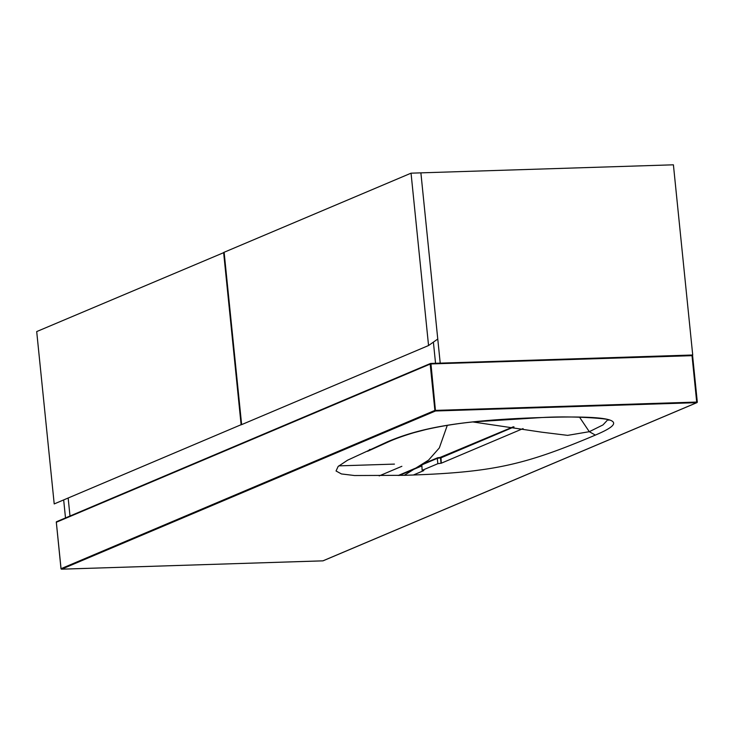 <?xml version="1.0" encoding="UTF-8"?>
<svg xmlns="http://www.w3.org/2000/svg" width="734" height="734" viewBox="0 0 734 734"><rect width="100%" height="100%" fill="white"/><g stroke="black" fill="none" stroke-linecap="round" stroke-linejoin="round"><path stroke-width="1.1" d="M435.546 363.284L433.39 342.117L435.546 363.284M68.161 498.019L69.996 516.02L68.161 498.019M440.207 363.046L420.885 172.857L673.408 164.811L692.722 354.999L439.978 363.147M65.5 517.929L63.675 499.927M224.145 252.459L36.7 331.575L54.206 503.928L241.614 424.491M223.622 252.478L241.128 424.839M394.442 464.099L338.805 465.87M379.203 475.898L401.865 466.301M411.049 173.178L224.127 252.267L241.633 424.628L428.555 345.531L437.767 339.044L420.885 172.857L411.049 173.178L428.555 345.531M579.53 417.16L589.301 431.693L567.621 435.363L541.839 432.198L472.834 421.94M447.3 425.344L439.317 447.942L428.555 460.117L404.26 475.32L354.504 475.531L341.448 473.944L336.044 470.98L338.135 466.466L347.549 460.209L387.653 441.712C417.343 429.151 455.438 420.279 540.784 417.554C626.12 414.829 625.047 422.527 595.357 435.097C523.397 465.539 492.074 472.522 404.26 475.32M389.791 441.244L387.653 441.712M607.734 419.82L602.972 424.931L589.301 431.693L595.357 435.097M423.766 469.65L423.812 470.586L413.38 475.008M422.151 470.421L421.821 464.897L422.151 470.421L423.555 470.595L423.472 469.778M422.362 470.246L437.84 463.695L441.281 463.2L523.085 428.583M430.335 363.587L56.812 521.635A0.606 0.541 67.1 0 0 56.637 521.672L430.491 363.486A0.606 0.541 67.1 0 1 430.665 363.449L430.968 363.936L692.593 355.651L697.236 401.975M430.748 363.449L691.969 355.109L696.759 402.663A0.606 0.541 67.1 0 0 697.245 402.048L434.886 410.416L61.05 568.685M692.034 355.128A0.606 0.541 -112.9 0 1 692.529 355.623M56.334 522.324L56.27 522.287A0.606 0.606 0 0 1 56.637 521.672A0.606 0.541 67.1 0 0 56.325 522.25L61.041 568.602A0.606 0.541 -112.9 0 0 61.647 569.18L322.832 560.849M430.491 363.486A0.606 0.541 67.1 0 0 430.179 364.064L434.886 410.416A0.606 0.541 67.1 0 0 435.491 410.994L430.968 363.936L430.179 364.064L56.325 522.25L60.986 568.648A0.606 0.606 0 0 0 61.601 569.189L435.491 410.994L696.759 402.663L322.914 560.849A0.606 0.541 -112.9 0 0 323.088 560.813L696.933 402.627A0.606 0.606 0 0 0 697.3 402.012L692.593 355.651A0.606 0.606 0 0 0 691.969 355.109L430.702 363.44A0.606 0.606 0 0 0 430.491 363.486M323.235 560.712A0.606 0.541 -112.9 0 1 323.088 560.813A0.606 0.606 0 0 1 322.868 560.859L61.537 569.171M399.296 475.467L421.701 465.989M437.455 457.878L422.307 464.283A0.606 0.541 67.1 0 0 422.133 464.319L437.602 457.777A0.606 0.541 67.1 0 1 437.776 457.741L440.996 457.823L441.281 463.2M513.387 426.803L440.996 457.823L514.039 426.922M398.305 475.494L421.655 465.613M440.253 457.365L513.332 426.793M421.6 465.072L422.133 464.319A0.606 0.541 67.1 0 0 421.821 464.897L437.29 458.346L440.483 457.86L441.024 463.209M441.162 457.328L437.602 457.777A0.606 0.541 67.1 0 0 437.29 458.346L437.84 463.695M369.945 449.382L367.56 451.309L389.754 441.253C396.222 438.418 404.287 435.556 413.958 432.665L425.674 429.601C440.84 426.142 456.814 423.564 473.595 421.867L540.453 417.628C574.263 415.435 613.881 419.086 608.633 420.215M398.213 475.504L421.655 465.585"/></g></svg>

